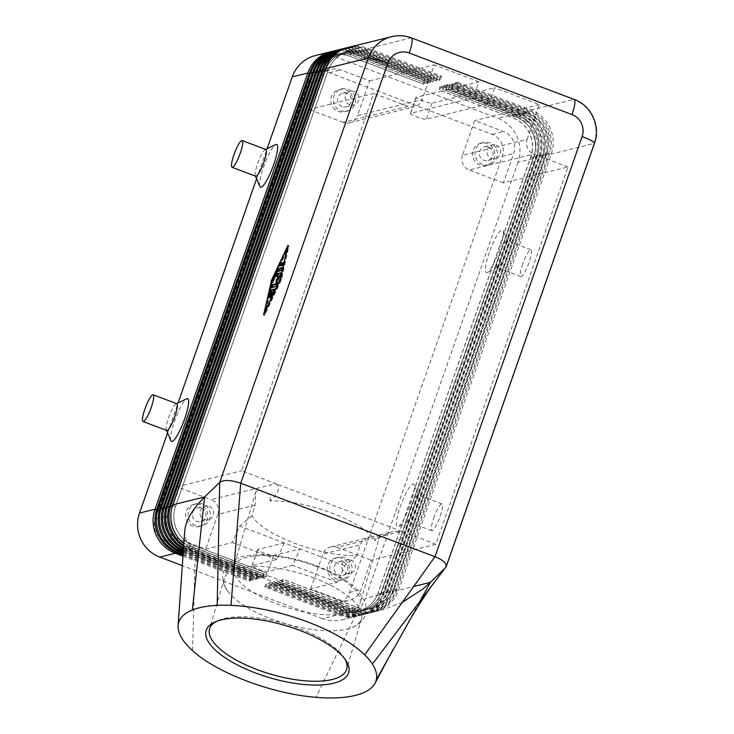 <?xml version="1.0" encoding="UTF-8"?>
<svg xmlns="http://www.w3.org/2000/svg" width="734" height="734" viewBox="0 0 734 734"><rect width="100%" height="100%" fill="white"/><g stroke="black" fill="none" stroke-linecap="round" stroke-linejoin="round"><path stroke-width="0.55" stroke-dasharray="3.67 2.75" d="M314.124 578.071A71.464 26.204 -163.6 0 0 224.356 578.465A71.464 26.204 -163.6 0 0 228.127 591.613A71.464 26.204 -163.6 0 0 271.736 619.111A71.464 26.204 -163.6 0 0 351.228 627.744A71.464 26.204 -163.6 0 0 361.504 618.716A71.464 26.204 -163.6 0 0 314.124 578.071M316.354 566.354A65.748 24.112 -163.6 0 0 233.77 566.721A65.748 24.112 -163.6 0 0 277.351 604.11A65.748 24.112 -163.6 0 0 359.935 603.752A65.748 24.112 -163.6 0 0 316.354 566.354M277.929 271.075L272.874 282.746L278.305 271.635L282.067 270.708L283.04 268.038L281.984 268.286M277.259 271.241L278.305 271.635M423.738 84.153L350.228 56.353A30.296 29.498 76.1 0 0 333.025 55.298A30.296 29.498 76.1 0 0 312.473 74.189L159.728 510.359A30.296 29.498 76.1 0 0 177.619 549.252L251.129 577.062L177.49 549.289A30.296 29.498 -103.9 0 1 159.599 510.396L312.345 74.226A30.296 29.498 -103.9 0 1 332.897 55.334A30.296 29.498 -103.9 0 1 350.109 56.38L423.61 84.19L425.931 80.19L424.032 80.657L350.531 52.857A34.305 33.397 76.1 0 0 332.007 51.444M332.952 51.196A34.305 33.397 -103.9 0 1 352.43 52.389L425.931 80.19M336.117 50.417A34.305 33.397 -103.9 0 1 355.595 51.6L429.106 79.41L427.206 79.878L353.696 52.068L352.43 52.389L350.228 56.353L350.531 52.857L335.007 56.692A34.305 33.397 76.1 0 0 315.528 55.509M266.543 576.667L266.965 573.144L264.644 577.135L266.543 576.667L193.033 548.858L195.437 548.27C187.968 545.289 184.39 539.683 184.702 531.462M266.837 573.171L193.336 545.362A30.296 29.498 -103.9 0 1 175.444 506.478L328.19 70.299A30.296 29.498 -103.9 0 1 348.742 51.417A30.296 29.498 -103.9 0 1 365.945 52.463L439.455 80.272L366.073 52.435A30.296 29.498 76.1 0 0 348.861 51.38A30.296 29.498 76.1 0 0 328.309 70.271L175.564 506.442A30.296 29.498 76.1 0 0 193.464 545.334L193.033 548.858A34.305 33.397 -103.9 0 1 183.885 543.637M159.81 508.855L162.893 509.579A30.296 29.498 76.1 0 0 180.784 548.472L254.166 576.309L180.665 548.5A30.296 29.498 -103.9 0 1 162.764 509.607L315.51 73.437A30.296 29.498 -103.9 0 1 336.062 54.545A30.296 29.498 -103.9 0 1 353.274 55.6L426.904 83.373L353.403 55.564A30.296 29.498 76.1 0 0 336.19 54.518A30.296 29.498 76.1 0 0 315.638 73.409L162.893 509.579L160.104 507.965M339.282 49.628A34.305 33.397 -103.9 0 1 358.77 50.82L432.271 78.621L430.372 79.098L356.871 51.288L355.595 51.6L353.274 55.6L353.696 52.068A34.305 33.397 76.1 0 0 335.172 50.664M430.069 82.593L356.568 54.784A30.296 29.498 76.1 0 0 339.356 53.738A30.296 29.498 76.1 0 0 318.804 72.62L166.058 508.79A30.296 29.498 76.1 0 0 183.959 547.683L257.46 575.493L183.83 547.72A30.296 29.498 -103.9 0 1 165.939 508.827L318.684 72.657A30.296 29.498 -103.9 0 1 339.236 53.766A30.296 29.498 -103.9 0 1 356.44 54.811L429.95 82.621L432.271 78.621M183.298 552.317L255.138 579.484L257.038 579.016L183.528 551.216A34.305 33.397 -103.9 0 1 183.381 551.151M433.537 78.309L433.115 81.841L435.436 77.841L433.537 78.309L360.036 50.508L358.77 50.82L356.44 54.811L356.871 51.288A34.305 33.397 76.1 0 0 338.337 49.884M433.243 81.804L359.733 54.004A30.296 29.498 76.1 0 0 342.53 52.949A30.296 29.498 76.1 0 0 321.978 71.84L169.233 508.011A30.296 29.498 76.1 0 0 187.124 546.903L260.506 574.74L186.996 546.931A30.296 29.498 -103.9 0 1 169.104 508.038L321.85 71.868A30.296 29.498 -103.9 0 1 342.402 52.986A30.296 29.498 -103.9 0 1 359.614 54.032L433.115 81.841M260.506 574.74L258.304 578.704L260.203 578.236L186.702 550.427A34.305 33.397 -103.9 0 1 183.528 549.032M342.457 48.848A34.305 33.397 -103.9 0 1 361.935 50.031L435.436 77.841M345.622 48.068A34.305 33.397 -103.9 0 1 365.101 49.251L438.611 77.052L436.712 77.529L363.202 49.719L361.935 50.031L359.614 54.032L360.036 50.508A34.305 33.397 76.1 0 0 341.503 49.095M183.436 550.353A34.305 33.397 76.1 0 0 184.803 550.895L258.304 578.704M436.409 81.024L362.908 53.215A30.296 29.498 76.1 0 0 345.696 52.169A30.296 29.498 76.1 0 0 325.144 71.051L172.398 507.231A30.296 29.498 76.1 0 0 190.29 546.114L263.8 573.924L190.17 546.151A30.296 29.498 -103.9 0 1 172.27 507.258L325.015 71.088A30.296 29.498 -103.9 0 1 345.567 52.197A30.296 29.498 -103.9 0 1 362.779 53.252L436.28 81.052L438.611 77.052M263.671 573.951L261.469 577.924L263.368 577.447L189.867 549.647A34.305 33.397 -103.9 0 1 183.693 546.546M348.788 47.279A34.305 33.397 -103.9 0 1 368.275 48.472L441.776 76.272L439.877 76.74L366.367 48.939L365.101 49.251L362.779 53.252L363.202 49.719A34.305 33.397 76.1 0 0 344.677 48.316M183.592 548.087A34.305 33.397 76.1 0 0 187.968 550.115L261.469 577.924M411.49 37.902A17.148 3.248 -69.3 0 0 411.04 37.884L368.275 48.472L366.073 52.435L366.367 48.939A34.305 33.397 76.1 0 0 347.843 47.526M183.766 545.435A34.305 33.397 76.1 0 0 191.134 549.335L264.644 577.135M441.684 86.153L439.492 90.117L512.993 117.917A30.296 29.498 -103.9 0 1 530.884 156.81L378.138 592.98A30.296 29.498 -103.9 0 1 357.586 611.872A30.296 29.498 -103.9 0 1 340.383 610.816L266.873 583.016L266.451 586.539L264.552 587.016L338.053 614.817A34.305 33.397 76.1 0 0 357.541 616.01A34.305 33.397 76.1 0 0 380.799 594.623L533.545 158.452A34.305 33.397 76.1 0 0 513.286 114.421L439.785 86.621L441.684 86.153L515.195 113.954A34.305 33.397 -103.9 0 1 535.444 157.984L382.698 594.155A34.305 33.397 -103.9 0 1 359.44 615.532A34.305 33.397 -103.9 0 1 339.952 614.349L266.451 586.539M264.552 587.016L266.745 583.044L340.255 610.853L338.053 614.817L322.529 618.661A34.305 33.397 76.1 0 0 342.007 619.845A34.305 33.397 76.1 0 0 365.275 598.467L380.799 594.623L378.01 593.017L530.755 156.837A30.296 29.498 76.1 0 0 512.864 117.954L439.363 90.144L439.785 86.621M267.717 586.227L341.218 614.037A34.305 33.397 76.1 0 0 360.706 615.22A34.305 33.397 76.1 0 0 383.974 593.843L536.719 157.663L535.444 157.984L530.755 156.837L533.545 158.452L518.02 162.287A34.305 33.397 76.1 0 0 497.762 118.266L513.286 114.421L512.864 117.954L515.195 113.954L516.461 113.642L442.951 85.832L444.859 85.364L518.36 113.174A34.305 33.397 -103.9 0 1 538.618 157.195L385.873 593.366A34.305 33.397 -103.9 0 1 362.605 614.753A34.305 33.397 -103.9 0 1 343.127 613.56L269.617 585.76L267.717 586.227L269.919 582.264L343.42 610.064A30.296 29.498 76.1 0 0 360.633 611.119A30.296 29.498 76.1 0 0 381.185 592.228L533.93 156.058A30.296 29.498 76.1 0 0 516.03 117.165L442.529 89.365L442.951 85.832M270.883 585.448L273.085 581.484L346.586 609.284L344.393 613.248A34.305 33.397 76.1 0 0 363.871 614.441A34.305 33.397 76.1 0 0 387.139 593.054L539.885 156.883A34.305 33.397 76.1 0 0 519.626 112.852L446.125 85.052L448.024 84.584L521.525 112.385A34.305 33.397 -103.9 0 1 541.784 156.415L389.038 592.586A34.305 33.397 -103.9 0 1 365.771 613.973A34.305 33.397 -103.9 0 1 346.292 612.78L272.791 584.98L270.883 585.448L344.393 613.248L343.127 613.56L343.549 610.037L341.218 614.037L339.952 614.349L340.255 610.853A30.296 29.498 76.1 0 0 357.458 611.899A30.296 29.498 76.1 0 0 378.01 593.017L382.698 594.155L383.974 593.843L381.313 592.2A30.296 29.498 -103.9 0 1 360.761 611.083A30.296 29.498 -103.9 0 1 343.549 610.037L270.048 582.236L269.617 585.76M454.355 83.015L527.865 110.816A34.305 33.397 -103.9 0 1 548.124 154.846L395.378 591.017A34.305 33.397 -103.9 0 1 372.11 612.404A34.305 33.397 -103.9 0 1 352.632 611.211L279.122 583.411L277.223 583.879L279.425 579.915L352.926 607.715A30.296 29.498 76.1 0 0 370.138 608.77A30.296 29.498 76.1 0 0 390.69 589.879L543.435 153.709A30.296 29.498 76.1 0 0 525.535 114.816L452.034 87.016L452.456 83.483L454.355 83.015L452.162 86.979L525.663 114.788A30.296 29.498 -103.9 0 1 543.555 153.672L390.809 589.852A30.296 29.498 -103.9 0 1 370.266 608.734A30.296 29.498 -103.9 0 1 353.054 607.688L279.553 579.878L279.122 583.411M280.388 583.099L353.898 610.899A34.305 33.397 76.1 0 0 373.377 612.092A34.305 33.397 76.1 0 0 396.644 590.705L549.39 154.535A34.305 33.397 76.1 0 0 529.131 110.504L455.63 82.703L457.53 82.226L455.328 86.199L528.829 113.999A30.296 29.498 -103.9 0 1 546.729 152.892L393.984 589.063A30.296 29.498 -103.9 0 1 373.432 607.954A30.296 29.498 -103.9 0 1 356.219 606.899L282.718 579.098L282.296 582.622L280.388 583.099L282.59 579.126L356.091 606.935A30.296 29.498 76.1 0 0 373.303 607.981A30.296 29.498 76.1 0 0 393.855 589.099L546.601 152.92A30.296 29.498 76.1 0 0 528.709 114.036L455.199 86.227L455.63 82.703M457.53 82.226L531.031 110.036A34.305 33.397 -103.9 0 1 551.289 154.067L398.544 590.237A34.305 33.397 -103.9 0 1 375.276 611.615A34.305 33.397 -103.9 0 1 355.797 610.431L282.296 582.622M402.324 602.311L382.68 609.789C372.808 612.174 364.642 612.193 358.192 609.835L316.015 697.3M451.19 83.795L524.7 111.605A34.305 33.397 -103.9 0 1 544.949 155.626L392.204 591.806A34.305 33.397 -103.9 0 1 368.945 613.184A34.305 33.397 -103.9 0 1 349.457 612L275.956 584.191L274.057 584.659L276.25 580.695L349.76 608.504A30.296 29.498 76.1 0 0 366.963 609.55A30.296 29.498 76.1 0 0 387.515 590.659L540.261 154.489A30.296 29.498 76.1 0 0 522.369 115.596L448.869 87.796L449.291 84.272L451.19 83.795L448.988 87.768L522.498 115.568A30.296 29.498 -103.9 0 1 540.389 154.461L387.644 590.631A30.296 29.498 -103.9 0 1 367.092 609.523A30.296 29.498 -103.9 0 1 349.889 608.468L276.379 580.667L275.956 584.191M277.223 583.879L350.724 611.679A34.305 33.397 76.1 0 0 370.211 612.872A34.305 33.397 76.1 0 0 393.479 591.485L546.224 155.314A34.305 33.397 76.1 0 0 525.966 111.293L452.456 83.483M274.057 584.659L347.558 612.468A34.305 33.397 76.1 0 0 367.037 613.652A34.305 33.397 76.1 0 0 390.304 592.274L543.05 156.103A34.305 33.397 76.1 0 0 522.791 112.073L449.291 84.272M444.859 85.364L442.657 89.328L516.158 117.137A30.296 29.498 -103.9 0 1 534.049 156.03L381.313 592.2L385.873 593.366L387.139 593.054L384.35 591.448L537.095 155.278A30.296 29.498 76.1 0 0 519.204 116.385L445.694 88.575L446.125 85.052M446.309 565.4L594.063 143.479L551.289 154.067L546.601 152.92L549.39 154.535L548.124 154.846L543.555 153.672L546.224 155.314L544.949 155.626L540.261 154.489L543.05 156.103L541.784 156.415L537.224 155.241L539.885 156.883L538.618 157.195L533.93 156.058L536.719 157.663A34.305 33.397 76.1 0 0 516.461 113.642L516.03 117.165L518.36 113.174L519.626 112.852L519.333 116.348A30.296 29.498 -103.9 0 1 537.224 155.241L384.478 591.411A30.296 29.498 -103.9 0 1 363.926 610.303A30.296 29.498 -103.9 0 1 346.714 609.257L273.213 581.447L272.791 584.98M192.528 650.59L195.437 548.27L358.192 609.835L355.797 610.431L356.219 606.899L353.898 610.899L352.632 611.211L352.926 607.715L350.724 611.679L349.457 612L349.889 608.468L347.558 612.468L346.292 612.78L346.586 609.284A30.296 29.498 76.1 0 0 363.798 610.33A30.296 29.498 76.1 0 0 384.35 591.448L389.038 592.586L390.304 592.274L387.515 590.659L392.204 591.806L393.479 591.485L390.69 589.879L395.378 591.017L396.644 590.705L393.984 589.063L398.544 590.237L413.646 586.503M270.14 500.927C270.406 497.257 269.543 494.688 267.561 493.22L259.561 489.936L255.771 491.762L255.138 505.13L251.964 515.929C258.047 525.406 272.433 534.591 295.141 543.481C318.354 551.959 338.961 556.014 356.972 555.647L360.146 544.848C361.743 541.307 364.018 539.086 366.954 538.178L378.716 535.269C377.726 535.609 376.542 537.407 375.166 540.655C369.092 531.177 354.696 521.993 331.979 513.094C308.766 504.616 288.15 500.56 270.14 500.927C279.085 492.496 280.957 486.752 275.736 483.688L401.746 531.352L393.011 531.508C386.946 533.113 381.001 536.159 375.166 540.655M568.006 166.957L533.875 154.048A11.432 11.129 76.1 0 1 527.122 139.377L462.493 155.36L474.669 120.578L503.552 131.496A17.148 16.698 -103.9 0 1 513.681 153.516L503.368 182.95L568.006 166.957L435.868 544.261L401.746 531.352L337.117 547.344A11.432 11.129 76.1 0 0 322.868 554.069L360.146 544.848M462.493 155.36A11.432 11.129 76.1 0 0 469.246 170.04L533.875 154.048M255.138 505.13L217.86 514.351A11.432 11.129 76.1 0 0 211.108 499.671L275.736 483.688L241.605 470.778L373.744 93.475L309.106 109.467L319.418 80.024A17.148 16.698 -103.9 0 1 340.787 69.932L369.661 80.85L357.486 115.642L422.114 99.65A11.432 11.129 76.1 0 1 407.865 106.384L373.744 93.475M407.865 106.384L343.237 122.376A11.432 11.129 76.1 0 0 357.486 115.642M209.117 506.341A7.028 6.845 -103.9 0 1 208.493 519.745A7.028 6.845 -103.9 0 1 200.354 510.479A7.028 6.845 -103.9 0 1 209.117 506.341M201.511 508.222A7.028 6.845 -103.9 0 1 200.896 521.626A7.028 6.845 -103.9 0 1 192.354 514.378A7.028 6.845 -103.9 0 1 201.511 508.222M195.455 525.507A11.432 11.129 -103.9 0 1 196.455 503.698A11.432 11.129 -103.9 0 1 210.346 515.479A11.432 11.129 -103.9 0 1 195.455 525.507M200.419 504.726A11.432 11.129 76.1 0 0 185.537 514.745A11.432 11.129 76.1 0 0 199.419 526.526A11.432 11.129 76.1 0 0 200.419 504.726M488.514 147.075A7.028 6.845 -103.9 0 1 487.899 160.48A7.028 6.845 -103.9 0 1 479.366 153.241A7.028 6.845 -103.9 0 1 488.514 147.075M496.12 145.194A7.028 6.845 -103.9 0 1 495.505 158.599A7.028 6.845 -103.9 0 1 487.358 149.332A7.028 6.845 -103.9 0 1 496.12 145.194M482.467 164.361A11.432 11.129 -103.9 0 1 483.467 142.561A11.432 11.129 -103.9 0 1 497.349 154.342A11.432 11.129 -103.9 0 1 482.467 164.361M487.422 143.58A11.432 11.129 76.1 0 0 472.54 153.608A11.432 11.129 76.1 0 0 486.422 165.389A11.432 11.129 76.1 0 0 487.422 143.58M350.87 559.959A7.028 6.845 -103.9 0 1 350.256 573.364A7.028 6.845 -103.9 0 1 341.723 566.125A7.028 6.845 -103.9 0 1 350.87 559.959M343.264 561.84A7.028 6.845 -103.9 0 1 342.65 575.245A7.028 6.845 -103.9 0 1 334.117 568.006A7.028 6.845 -103.9 0 1 343.264 561.84M342.172 558.345A11.432 11.129 76.1 0 0 327.291 568.373A11.432 11.129 76.1 0 0 341.172 580.154A11.432 11.129 76.1 0 0 342.172 558.345M337.218 579.126A11.432 11.129 -103.9 0 1 338.218 557.326A11.432 11.129 -103.9 0 1 352.1 569.107A11.432 11.129 -103.9 0 1 337.218 579.126M349.751 104.733A7.028 6.845 -103.9 0 1 350.366 91.328A7.028 6.845 -103.9 0 1 358.513 100.595A7.028 6.845 -103.9 0 1 349.751 104.733M342.145 106.614A7.028 6.845 -103.9 0 1 342.769 93.209A7.028 6.845 -103.9 0 1 351.302 100.448A7.028 6.845 -103.9 0 1 342.145 106.614M338.172 111.366A11.432 11.129 76.1 0 0 353.054 101.338A11.432 11.129 76.1 0 0 339.172 89.566A11.432 11.129 76.1 0 0 338.172 111.366M348.2 89.328A11.432 11.129 -103.9 0 1 347.2 111.137A11.432 11.129 -103.9 0 1 333.319 99.356A11.432 11.129 -103.9 0 1 348.2 89.328M344.916 659.031A71.464 26.204 -163.6 0 0 344.053 657.609A71.464 26.204 -163.6 0 0 299.325 628.506A71.464 26.204 -163.6 0 0 218.016 620.615A71.464 26.204 -163.6 0 0 216.521 621.349M271.745 287.269L271.773 287.921L277.177 286.581L278.214 284.122L278.351 280.186L281.902 273.204L280.838 273.461M166.682 430.436A14.295 2.707 110.7 0 1 166.288 429.996A14.295 2.707 110.7 0 1 168.563 417.848A14.295 2.707 110.7 0 1 176.206 403.764A14.295 2.707 110.7 0 1 176.417 403.682A14.295 2.707 110.7 0 1 176.793 403.7M170.894 440.739A22.864 4.331 110.7 0 1 174.545 421.298A22.864 4.331 110.7 0 1 186.766 398.764M259.909 186.528A22.864 4.331 110.7 0 1 263.561 167.086A22.864 4.331 110.7 0 1 275.791 144.552M265.818 149.488A14.295 2.707 -69.3 0 0 265.231 149.553A14.295 2.707 -69.3 0 0 257.588 163.636A14.295 2.707 -69.3 0 0 255.313 175.784A14.295 2.707 -69.3 0 0 255.698 176.224M410.086 509.212A14.295 2.707 110.7 0 1 418.307 495.055A14.295 2.707 110.7 0 1 418.701 495.496A14.295 2.707 110.7 0 1 416.417 507.644A14.295 2.707 110.7 0 1 408.783 521.727A14.295 2.707 110.7 0 1 408.196 521.791A14.295 2.707 110.7 0 1 410.086 509.212M410.444 504.194A22.864 4.331 -69.3 0 0 414.095 484.752A22.864 4.331 -69.3 0 0 400.305 506.699A22.864 4.331 -69.3 0 0 398.223 526.728A22.864 4.331 -69.3 0 0 410.444 504.194M433.711 518.149A14.295 2.707 110.7 0 1 441.932 503.992A14.295 2.707 110.7 0 1 440.042 516.58A14.295 2.707 110.7 0 1 431.821 530.728A14.295 2.707 110.7 0 1 433.711 518.149M506.955 240.835A14.295 2.707 -69.3 0 0 499.102 255.001A14.295 2.707 -69.3 0 0 497.221 267.58A14.295 2.707 -69.3 0 0 497.588 267.589A14.295 2.707 -69.3 0 0 497.799 267.515A14.295 2.707 -69.3 0 0 505.442 253.432A14.295 2.707 -69.3 0 0 507.726 241.284A14.295 2.707 -69.3 0 0 507.332 240.844A14.295 2.707 -69.3 0 0 506.955 240.835M489.33 252.487A22.864 4.331 -69.3 0 0 486.899 272.644A22.864 4.331 -69.3 0 0 487.238 272.516A22.864 4.331 -69.3 0 0 498.45 252.771A22.864 4.331 -69.3 0 0 503.12 230.54A22.864 4.331 -69.3 0 0 501.9 229.825A22.864 4.331 -69.3 0 0 489.33 252.487M522.736 263.937A14.295 2.707 -69.3 0 0 520.846 276.516A14.295 2.707 -69.3 0 0 529.067 262.368A14.295 2.707 -69.3 0 0 530.957 249.78A14.295 2.707 -69.3 0 0 522.736 263.937M276.938 276.213L276.966 276.856L279.966 276.112L277.296 280.443L277.094 284.159M270.598 292.444L269.442 298.261L271.176 292.958L272.277 292.683L270.69 297.958L272.92 292.527L274.021 292.251L271.929 297.646L275.076 291.38L275.544 289.444L274.488 289.691M288.994 245.771L272.066 281.737L264.635 315.354L281.562 279.388L288.994 245.771L287.948 245.376M271.332 281.461L272.066 281.737M280.682 265.506L280.682 266.158L283.223 265.534L284.196 262.864L283.141 263.111M272.433 281.645L265.57 312.675L281.205 279.48L288.058 248.45L272.433 281.645L271.378 281.25M264.791 312.381L265.57 312.675M251.964 515.929L239.688 526.058L232.293 542.554L205.676 549.133L176.802 538.215A17.148 16.698 -103.9 0 1 166.673 516.204L176.977 486.761L211.108 499.671M217.86 514.351L205.676 549.133M435.868 544.261L371.239 560.253L360.935 589.686A17.148 16.698 -103.9 0 1 339.558 599.779L310.684 588.861L337.291 582.273L344.696 565.776L356.972 555.647M344.696 565.776L239.688 526.058M310.684 588.861L322.868 554.069M419.435 602.082L398.021 640.635M270.121 292.563L271.176 292.958M284.315 542.94L276.92 559.436L252.202 565.547A8.579 1.092 -160.7 0 0 251.982 565.694A8.579 1.092 -160.7 0 0 258.946 569.281A8.579 1.092 -160.7 0 0 267.956 571.511L292.664 565.391L300.059 548.904L273.58 555.454A8.579 1.092 19.3 0 1 264.561 553.225A8.579 1.092 19.3 0 1 257.606 549.638A8.579 1.092 19.3 0 1 257.827 549.491L284.315 542.94M337.291 582.273L292.664 565.391M165.389 541.031L328.153 602.605A17.148 16.698 76.1 0 0 349.522 592.503L502.267 156.333A17.148 16.698 76.1 0 0 492.147 134.322L329.382 72.749A17.148 16.698 76.1 0 0 308.005 82.85L155.269 519.021A17.148 16.698 76.1 0 0 165.389 541.031L176.802 538.215M276.92 559.436L232.293 542.554M489.055 103.76L494.679 87.704L431.941 103.219A8.579 1.092 19.3 0 1 422.931 100.998A8.579 1.092 19.3 0 1 415.976 97.411A8.579 1.092 19.3 0 1 416.196 97.264L478.926 81.749L473.302 97.805L489.055 103.76L426.326 119.275A8.579 1.092 19.3 0 1 417.307 117.055A8.579 1.092 19.3 0 1 410.352 113.467A8.579 1.092 19.3 0 1 410.572 113.32L473.302 97.805M527.122 139.377L539.306 104.586L494.679 87.704M478.926 81.749L434.299 64.867L422.114 99.65M280.516 278.993L281.562 279.388M335.007 56.692L497.762 118.266M518.02 162.287L365.275 598.467M322.529 618.661L182.39 565.648M167.563 432.968L178.105 402.865M256.588 178.757L267.13 148.653M271.745 292.481L272.277 292.683M343.237 122.376L309.106 109.467M277.305 279.782L278.351 280.186M503.368 182.95L469.246 170.04M539.306 104.586L474.669 120.578M337.117 547.344L371.239 560.253M369.661 80.85L434.299 64.867M176.977 486.761L241.605 470.778M271.864 292.132L272.92 292.527M263.368 577.447L263.8 573.924M426.904 83.373L429.106 79.41M260.203 578.236L260.625 574.704M448.024 84.584L445.822 88.548L519.333 116.348L521.525 112.385L522.791 112.073L522.498 115.568L524.7 111.605L525.966 111.293L525.663 114.788L527.865 110.816L529.131 110.504L528.709 114.036L531.031 110.036L573.804 99.457L411.04 37.884A34.305 33.397 76.1 0 0 391.561 36.7M427.206 79.878L426.775 83.401M280.425 279.186L281.205 279.48M273.525 292.059L274.021 292.251M430.372 79.098L429.95 82.621M424.032 80.657L423.61 84.19M183.17 554.243L251.964 580.273L253.872 579.805L183.252 553.087M183.041 556.179L248.798 581.053L250.698 580.585L183.115 555.023M263.579 314.95L264.635 315.354M439.877 76.74L439.455 80.272M251 577.089L248.798 581.053M436.712 77.529L436.28 81.052M257.038 579.016L257.46 575.493M257.331 575.52L255.138 579.484M253.872 579.805L254.294 576.273M439.574 80.235L441.776 76.272M182.188 550.674L183.959 547.683L183.528 551.216L184.803 550.895L187.124 546.903L186.702 550.427L187.968 550.115L190.29 546.114L189.867 549.647L191.134 549.335L193.464 545.334L266.965 573.144M250.698 580.585L251.129 577.062M287.333 248.175L288.058 248.45M254.166 576.309L251.964 580.273M272.369 281.617L273.424 282.012M175.857 552.243L177.619 549.252L177.197 552.775M156.645 509.635L159.728 510.359L156.938 508.754M309.684 72.583L312.473 74.189L309.372 73.455M179.023 551.454L180.784 548.472L180.362 551.996M312.849 71.794L315.638 73.409L312.546 72.675M162.976 508.066L166.058 508.79L163.278 507.185M316.024 71.014L318.804 72.62L315.712 71.895M166.15 507.286L169.233 508.011L166.444 506.405M319.189 70.225L321.978 71.84L318.877 71.106M169.315 506.497L172.398 507.231L169.609 505.616M322.354 69.446L325.144 71.051L322.052 70.326M172.481 505.717L175.564 506.442L172.784 504.836M325.529 68.666L328.309 70.271L325.217 69.537M594.494 143.194A17.148 2.184 19.3 0 1 594.063 143.479A34.305 33.397 76.1 0 0 573.804 99.457A17.148 3.248 -69.3 0 1 574.245 99.466M280.874 272.828L281.865 273.204M280.159 275.167L281.205 275.571M269.406 295.793L270.461 296.187M268.791 297.417L269.442 297.665M283.177 262.488L284.159 262.855M274.03 290.985L275.076 291.38M279.663 265.754L280.718 266.158M282.177 265.139L283.223 265.534M252.202 565.547L257.827 549.491M267.956 571.511L273.58 555.454M328.153 602.605L339.558 599.779M431.941 103.219L426.326 119.275M416.196 97.264L410.572 113.32M270.718 287.526L271.773 287.921M276.122 286.187L277.177 286.581M270.332 296.49L270.874 296.692M272.837 280.617L273.342 280.81M270.461 296.141L271.507 296.536M277.158 283.728L278.214 284.122M349.522 592.503L360.935 589.686M155.269 519.021L166.673 516.204M308.005 82.85L319.418 80.024M329.382 72.749L340.787 69.932M492.147 134.322L503.552 131.496M502.267 156.333L513.681 153.516M271.424 296.518L272.479 296.912M271.892 295.518L272.397 295.71M281.021 270.314L282.067 270.708M282.021 267.662L283.003 268.029M228.127 591.613C223.32 585.686 221.714 579.108 223.32 571.878L226.769 565.492C230.715 561.079 235.99 558.124 242.587 556.62C263.524 552.418 288.37 555.546 317.134 565.987C335.236 572.869 348.925 581.117 358.21 590.732L365.807 603.229L365.89 613.927C363.385 620.68 358.495 625.285 351.228 627.744M342.007 619.845L357.541 616.01M372.11 612.404L373.377 612.092M375.276 611.615L382.68 609.789M368.945 613.184L370.211 612.872M365.771 613.973L367.037 613.652M362.605 614.753L363.871 614.441M359.44 615.532L360.706 615.22M330.621 546.94L369.927 537.224M379.643 534.82L393.011 531.508M349.723 122.771L414.361 106.779M200.896 521.626L208.493 519.745M193.923 504.331L196.455 503.698M487.899 160.48L495.505 158.599M480.935 143.185L483.467 142.561M342.65 575.245L350.256 573.364M335.686 557.95L338.218 557.326M342.769 93.209L350.366 91.328M344.668 111.761L347.2 111.137M218.016 620.615L214.869 622.037M361.504 618.716L346.696 669.151M280.847 272.809L281.902 273.204M255.762 491.762L233.77 566.721M418.701 495.496L414.095 484.752M441.932 503.992L418.307 495.055M520.846 276.516L497.221 267.58M268.396 297.866L269.442 298.261M279.626 265.754L280.682 266.158M283.15 262.46L284.196 262.864M251.982 565.694L257.606 549.638M415.976 97.411L410.352 113.467M271.828 282.351L272.874 282.746M269.635 297.554L270.69 297.958M337.897 603.192L349.301 600.375M319.639 72.161L331.043 69.335M270.883 297.252L271.929 297.646M281.994 267.635L283.04 268.038M270.681 287.526L271.736 287.921M339.172 89.566L341.705 88.933M199.419 526.526L201.951 525.902M507.726 241.284L503.12 230.54M497.799 267.515L487.238 272.516M341.172 580.154L343.705 579.521M224.356 578.465L209.557 628.9M344.053 657.609L345.943 660.499M408.783 521.727L398.223 526.728M197.519 507.974L205.116 506.093M431.821 530.728L408.196 521.791M486.422 165.389L488.954 164.755M339.273 561.602L346.879 559.721M380.12 534.967L359.935 603.752M346.145 106.861L353.742 104.98M530.957 249.78L507.332 240.844M484.523 146.837L492.129 144.956"/><path stroke-width="1.1" d="M277.259 271.241L271.828 282.351L278.012 268.607L281.994 267.635L281.021 270.314L277.259 271.241M183.115 555.023L177.197 552.775A34.305 33.397 -103.9 0 1 156.938 508.754L309.684 72.583A34.305 33.397 -103.9 0 1 332.952 51.196L334.218 50.885A34.305 33.397 76.1 0 0 310.95 72.262L158.205 508.442A34.305 33.397 76.1 0 0 178.463 552.463L183.17 554.243M332.007 51.444A34.305 33.397 76.1 0 0 331.052 51.664L315.528 55.509A34.305 33.397 76.1 0 0 292.26 76.886L307.785 73.051L155.039 509.222A34.305 33.397 76.1 0 0 175.298 553.252L183.041 556.179M331.052 51.664A34.305 33.397 76.1 0 0 307.785 73.051L309.372 73.455M156.645 509.635L155.039 509.222L139.515 513.066A34.305 33.397 76.1 0 0 159.773 557.088L175.298 553.252L175.857 552.243M184.702 531.462L184.72 531.196C185.408 522.92 189.794 513.91 197.868 504.185L204.63 496.955L192.345 610.018A102.907 37.737 -163.6 0 0 178.105 625.533A102.907 37.737 -163.6 0 0 192.528 650.59C216.502 672.867 272.424 694.043 316.015 697.3A102.907 37.737 -163.6 0 0 376.358 679.629A102.907 37.737 -163.6 0 0 372.404 664.077A102.907 37.737 -163.6 0 0 364.688 654.866A102.907 37.737 -163.6 0 0 231.017 605.357A102.907 37.737 -163.6 0 0 217.181 605.357A102.907 37.737 -163.6 0 0 192.345 610.018M183.885 543.637A34.305 33.397 -103.9 0 1 172.784 504.836L325.529 68.666A34.305 33.397 -103.9 0 1 348.788 47.279L391.561 36.7A34.305 33.397 76.1 0 0 368.294 58.078L219.723 482.348C223.861 479.623 230.861 479.917 240.724 483.22L435.372 556.849C443.107 560.106 446.722 563.382 446.199 566.666L372.404 664.077M183.252 553.087L180.362 551.996A34.305 33.397 -103.9 0 1 160.104 507.965L312.849 71.794A34.305 33.397 -103.9 0 1 336.117 50.417L337.383 50.105A34.305 33.397 76.1 0 0 314.115 71.482L161.37 507.653A34.305 33.397 76.1 0 0 181.628 551.684L183.298 552.317M335.172 50.664A34.305 33.397 76.1 0 0 334.218 50.885M183.381 551.151A34.305 33.397 -103.9 0 1 163.278 507.185L316.024 71.014A34.305 33.397 -103.9 0 1 339.282 49.628L340.548 49.316A34.305 33.397 76.1 0 0 317.29 70.703L164.544 506.873A34.305 33.397 76.1 0 0 183.436 550.353M338.337 49.884A34.305 33.397 76.1 0 0 337.383 50.105M183.528 549.032A34.305 33.397 -103.9 0 1 166.444 506.405L319.189 70.225A34.305 33.397 -103.9 0 1 342.457 48.848L343.723 48.536A34.305 33.397 76.1 0 0 320.455 69.913L167.71 506.084A34.305 33.397 76.1 0 0 183.592 548.087M341.503 49.095A34.305 33.397 76.1 0 0 340.548 49.316M183.693 546.546A34.305 33.397 -103.9 0 1 169.609 505.616L322.354 69.446A34.305 33.397 -103.9 0 1 345.622 48.068L346.888 47.747A34.305 33.397 76.1 0 0 323.621 69.134L170.875 505.304A34.305 33.397 76.1 0 0 183.766 545.435M344.677 48.316A34.305 33.397 76.1 0 0 343.723 48.536M347.843 47.526A34.305 33.397 76.1 0 0 346.888 47.747M413.646 586.503L430.39 582.356L422.619 589.2L402.324 602.311M255.34 672.913A74.317 27.25 16.4 0 1 214.869 622.037A74.317 27.25 16.4 0 1 299.426 630.24A74.317 27.25 16.4 0 1 345.943 660.499A74.317 27.25 16.4 0 1 327.731 684.327A74.317 27.25 16.4 0 1 255.34 672.913M216.521 621.349A71.464 26.204 -163.6 0 0 209.557 628.9A71.464 26.204 -163.6 0 0 256.937 669.546A71.464 26.204 -163.6 0 0 346.696 669.151A71.464 26.204 -163.6 0 0 344.916 659.031M280.81 272.809L280.159 275.167L277.305 279.782L277.158 283.728L276.122 286.187L270.681 287.526L271.653 284.847L276.112 283.746L276.241 280.049L278.92 275.718L275.883 276.461L276.856 273.782L280.874 272.828M153.167 394.764L176.793 403.7A14.295 2.707 110.7 0 1 174.903 416.279A14.295 2.707 110.7 0 1 167.049 430.445A14.295 2.707 110.7 0 1 166.682 430.436L143.057 421.499A14.295 2.707 110.7 0 1 144.937 408.911A14.295 2.707 110.7 0 1 153.167 394.764A14.295 2.707 110.7 0 1 151.277 407.342A14.295 2.707 110.7 0 1 143.057 421.499M176.545 403.608L186.766 398.764A22.864 4.331 110.7 0 1 187.106 398.635A22.864 4.331 110.7 0 1 184.684 418.793A22.864 4.331 110.7 0 1 172.114 441.455A22.864 4.331 110.7 0 1 170.894 440.739L166.435 430.344M265.57 149.397L275.791 144.552A22.864 4.331 110.7 0 1 273.699 164.581A22.864 4.331 110.7 0 1 259.909 186.528L255.46 176.132M232.072 167.288L255.698 176.224A14.295 2.707 -69.3 0 0 263.928 162.067A14.295 2.707 -69.3 0 0 265.818 149.488L242.192 140.552A14.295 2.707 -69.3 0 0 233.963 154.7A14.295 2.707 -69.3 0 0 232.072 167.288A14.295 2.707 -69.3 0 0 240.302 153.131A14.295 2.707 -69.3 0 0 242.192 140.552M280.838 273.461L277.902 274.186L276.938 276.213M269.406 295.793L268.396 297.261L270.516 290.022L274.498 289.04L270.883 297.252L272.975 291.857L271.864 292.132L269.635 297.554L271.231 292.288L270.121 292.563L269.406 295.793M277.094 284.159L272.709 285.242L271.745 287.269M287.012 248.055L271.378 281.25L264.524 312.28L280.149 279.085L287.333 248.175M279.663 265.754L280.599 263.084L283.15 262.46L282.177 265.139L279.663 265.754M271.011 281.342L287.948 245.376L280.516 278.993L263.579 314.95L271.332 281.461M283.141 263.111L281.654 263.478L280.682 265.506M274.488 289.691L271.562 290.416L270.598 292.444M278.92 275.718L279.645 275.993M231.017 605.357L240.724 483.22L387.846 63.096A17.148 16.698 -103.9 0 1 409.223 53.004L571.979 114.568A17.148 16.698 -103.9 0 1 582.108 136.588L434.987 556.702L364.688 654.866M172.784 504.836L204.63 496.955L219.723 482.348L217.181 605.357M446.309 565.4L445.483 567.749L430.39 582.356L419.435 602.082M434.895 581.713C429.473 588.512 421.83 600.045 411.957 616.321L376.358 679.629M182.39 565.648L159.773 557.088M139.515 513.066L167.563 432.968M178.105 402.865L256.588 178.757M267.13 148.653L292.26 76.886M271.231 292.288L271.745 292.481M281.984 268.286L279.058 269.011L277.929 271.075M276.241 280.049L277.278 280.443M272.975 291.857L273.525 292.059M276.112 283.746L277.103 284.122M309.684 72.583L312.546 72.675M159.81 508.855L156.938 508.754M177.197 552.775L178.463 552.463L179.023 551.454M312.849 71.794L315.712 71.895M162.976 508.066L160.104 507.965M180.362 551.996L181.628 551.684L182.188 550.674M316.024 71.014L318.877 71.106M166.15 507.286L163.278 507.185M319.189 70.225L322.052 70.326M169.315 506.497L166.444 506.405M325.529 68.666L368.294 58.078A17.148 2.184 -160.7 0 1 387.846 63.096M322.354 69.446L325.217 69.537M172.481 505.717L169.609 505.616M582.108 136.588A17.148 2.184 19.3 0 1 594.494 143.194C600.889 126.266 591.292 105.457 574.245 99.466A17.148 3.248 -69.3 0 1 571.979 114.568M409.223 53.004A17.148 3.248 -69.3 0 0 411.49 37.902L574.245 99.466M276.856 273.782L277.902 274.186M280.599 263.084L281.654 263.478M270.516 290.022L271.562 290.416M269.828 296.297L270.332 296.49M272.296 280.416L272.837 280.617M277.498 269.35L278.553 269.745M271.341 295.316L271.892 295.518M269.534 292.095L270.516 292.462M271.653 284.847L272.709 285.242M278.012 268.607L279.058 269.011M446.199 566.666L594.494 143.194M184.72 531.196L178.105 625.533M375.12 683.051L393.296 649.131M411.49 37.902C404.957 35.48 398.314 35.076 391.561 36.7"/></g></svg>
